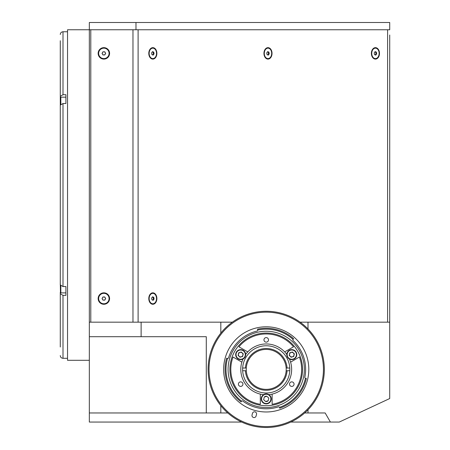 <?xml version="1.0" encoding="UTF-8"?>
<svg xmlns="http://www.w3.org/2000/svg" width="450" height="450" viewBox="0 0 450 450"><rect width="100%" height="100%" fill="white"/><g stroke="black" fill="none" stroke-linecap="round" stroke-linejoin="round"><path stroke-width="0.67" d="M261.456 400.371A4.995 4.995 0 0 1 264.752 394.127A4.995 4.995 0 0 1 270.996 397.418A4.995 4.995 0 0 1 267.705 403.667A4.995 4.995 0 0 1 261.456 400.371A4.995 4.995 0 0 0 267.705 403.667A4.995 4.995 0 0 0 270.996 397.418M264.257 397.074L263.661 399.69L265.629 401.512L268.194 400.719L268.791 398.104L266.822 396.276L264.257 397.074A2.683 2.683 0 0 1 266.822 396.276M265.629 401.512A2.683 2.683 0 0 0 268.194 400.719M266.316 427.5L264.909 427.5M267.632 427.5L264.825 427.5L267.632 427.483M89.336 360.304L67.539 360.304L67.539 29.762L89.336 29.762L89.336 22.5L389.723 22.5L389.723 29.762L89.336 29.762L89.336 322.166L141.12 322.166L141.12 336.696L89.336 336.696L89.336 422.049L241.656 422.049M290.796 422.049L330.407 422.049L325.164 412.971L307.997 412.971L307.997 409.793M300.105 322.166L389.723 322.166L389.723 398.537L339.294 422.049L330.407 422.049M135.979 29.762L135.979 22.5M389.723 35.01L389.723 322.166L389.723 35.01M141.12 336.696L206.286 336.696L206.286 412.971L227.784 412.971M89.336 322.166L89.336 336.696M141.12 322.166L232.346 322.166M89.336 412.971L206.286 412.971M220.815 322.166L220.815 333.113M220.815 405.652L220.815 412.971M289.513 354.628A2.272 2.272 0 0 0 291.786 356.895A2.272 2.272 0 0 0 294.053 354.628A2.272 2.272 0 0 0 291.786 352.356A2.272 2.272 0 0 0 289.513 354.628M238.399 354.628A2.272 2.272 0 0 0 240.666 356.895A2.272 2.272 0 0 0 242.938 354.628A2.272 2.272 0 0 0 240.666 352.356A2.272 2.272 0 0 0 238.399 354.628M304.667 412.971L307.997 412.971M307.997 328.978L307.997 322.166M65.908 94.708L63 94.708L60.277 96.311L60.277 106.571L60.277 105.131L63 103.528L65.908 103.528L65.908 94.708M60.458 292.314L60.277 282.459M60.277 40.748L60.277 96.311M60.277 292.314L60.277 293.754L63 295.358L65.908 295.358L65.908 286.543L63 286.543L60.277 284.94L60.277 105.131M60.277 293.754L60.277 346.989M103.866 59.096A5.721 5.721 0 0 0 109.586 53.376A5.721 5.721 0 0 0 103.866 47.655A5.721 5.721 0 0 0 98.145 53.376A5.721 5.721 0 0 0 103.866 59.096M103.866 304.273A5.721 5.721 0 0 0 109.586 298.553A5.721 5.721 0 0 0 103.866 292.832A5.721 5.721 0 0 0 98.145 298.553A5.721 5.721 0 0 0 103.866 304.273M272.036 53.376A5.721 4.044 90 0 0 267.992 47.655A5.721 4.044 90 0 0 263.942 53.376A5.721 4.044 90 0 0 267.992 59.096A5.721 4.044 90 0 0 272.036 53.376M268.183 52.341A3.088 2.183 90 0 0 267.981 51.744M264.679 51.064A3.088 2.183 90 0 0 263.942 53.376A3.088 2.183 90 0 0 264.679 55.682M379.485 53.376A5.721 4.044 90 0 0 375.435 47.655A5.721 4.044 90 0 0 371.391 53.376L371.391 53.376A5.721 4.044 90 0 0 375.435 59.096A5.721 4.044 90 0 0 379.485 53.376M375.632 52.341A3.088 2.183 90 0 0 375.429 51.744M156.881 53.376A5.721 4.044 90 0 0 152.837 47.655A5.721 4.044 90 0 0 148.792 53.376A5.721 4.044 90 0 0 152.837 59.096A5.721 4.044 90 0 0 156.881 53.376M153.028 52.341A3.088 2.183 90 0 0 152.826 51.744M156.881 298.553A5.721 4.044 90 0 0 152.837 292.832A5.721 4.044 90 0 0 148.792 298.553A5.721 4.044 90 0 0 152.837 304.273A5.721 4.044 90 0 0 156.881 298.553M153.028 297.517A3.088 2.183 90 0 0 152.938 297.208M90.788 322.166L90.788 29.762L132.969 29.762L132.969 322.166L90.788 322.166M152.831 300.178A3.088 2.183 90 0 0 153.028 299.593M152.831 55.001A3.088 2.183 90 0 0 153.028 54.411M375.429 55.001A3.088 2.183 90 0 0 375.632 54.411M267.981 55.001A3.088 2.183 90 0 0 268.183 54.411M387.596 322.166L387.596 29.762L138.111 29.762L138.111 322.166M152.516 300.06A1.575 1.114 90 0 0 152.977 299.666A1.575 1.114 90 0 0 153.248 298.063A1.575 1.114 90 0 0 152.364 297M155.447 302.248A5.22 3.69 90 0 0 156.246 296.556A5.22 3.69 90 0 0 152.837 293.332A5.22 3.69 90 0 0 150.227 294.863A5.22 3.69 90 0 0 149.422 300.549A5.22 3.69 90 0 0 152.837 303.772A5.22 3.69 90 0 0 155.447 302.248M153.169 300.308L154.074 299.025L153.743 297.27L152.505 296.798L151.594 298.086L151.926 299.841L153.169 300.308M153.743 297.27L152.37 296.989M103.866 296.983A1.575 1.575 0 0 0 102.291 298.553A1.575 1.575 0 0 0 103.866 300.127A1.575 1.575 0 0 0 105.435 298.553A1.575 1.575 0 0 0 103.866 296.983M103.866 303.772A5.22 5.22 0 0 0 109.086 298.553A5.22 5.22 0 0 0 103.866 293.332A5.22 5.22 0 0 0 98.64 298.553A5.22 5.22 0 0 0 103.866 303.772M104.771 296.983L102.954 296.983L102.049 298.553L102.954 300.127L104.771 300.127L105.677 298.553L104.771 296.983M152.516 54.883A1.575 1.114 90 0 0 152.977 54.489A1.575 1.114 90 0 0 153.248 52.886A1.575 1.114 90 0 0 152.364 51.818M155.447 57.066A5.22 3.69 90 0 0 156.246 51.379A5.22 3.69 90 0 0 152.837 48.156A5.22 3.69 90 0 0 150.227 49.68A5.22 3.69 90 0 0 149.422 55.373A5.22 3.69 90 0 0 152.837 58.596A5.22 3.69 90 0 0 155.447 57.066M153.169 55.131L154.074 53.843L153.743 52.087L152.505 51.621L151.594 52.903L151.926 54.658L153.169 55.131M103.866 51.801A1.575 1.575 0 0 0 102.291 53.376A1.575 1.575 0 0 0 103.866 54.945A1.575 1.575 0 0 0 105.435 53.376A1.575 1.575 0 0 0 103.866 51.801M103.866 58.596A5.22 5.22 0 0 0 109.086 53.376A5.22 5.22 0 0 0 103.866 48.156A5.22 5.22 0 0 0 98.64 53.376A5.22 5.22 0 0 0 103.866 58.596M102.049 53.376L102.954 54.945L104.771 54.945L105.677 53.376L104.771 51.801L102.954 51.801L102.049 53.376M375.114 54.883A1.575 1.114 90 0 0 375.581 54.489A1.575 1.114 90 0 0 375.851 52.886A1.575 1.114 90 0 0 374.963 51.818M378.051 57.066A5.22 3.69 90 0 0 378.849 51.379A5.22 3.69 90 0 0 375.435 48.156A5.22 3.69 90 0 0 372.825 49.68A5.22 3.69 90 0 0 372.026 55.373A5.22 3.69 90 0 0 375.435 58.596A5.22 3.69 90 0 0 378.051 57.066M375.772 55.131L376.678 53.843L376.346 52.087L375.103 51.621L374.197 52.903L374.529 54.658L375.772 55.131M267.666 54.883A1.575 1.114 90 0 0 268.132 54.489A1.575 1.114 90 0 0 268.403 52.886A1.575 1.114 90 0 0 267.514 51.818M268.324 55.131L269.229 53.843L268.898 52.087L267.654 51.621L266.749 52.903L267.081 54.658L268.324 55.131M270.602 57.066A5.22 3.69 90 0 0 270.602 49.68A5.22 3.69 90 0 0 265.376 49.68A5.22 3.69 90 0 0 265.376 57.066A5.22 3.69 90 0 0 270.602 57.066M269.229 53.843L268.588 53.843L268.256 52.087L268.898 52.087M60.458 103.191L60.458 97.532L60.823 97.166L60.823 104.169M60.823 285.902L60.823 292.899L60.458 292.539L60.458 286.751M289.457 359.044A25.425 25.425 0 0 1 290.593 362.132L299.419 357.036A35.415 35.415 0 0 1 272.126 404.303L272.126 394.116A25.425 25.425 0 0 1 268.886 394.673M263.565 394.673A25.425 25.425 0 0 1 260.325 394.116L260.325 404.303A35.415 35.415 0 0 1 233.032 357.036L241.858 362.132A25.425 25.425 0 0 0 260.325 394.116M272.126 394.116A25.425 25.425 0 0 0 290.593 362.132M289.513 384.137A2.272 2.272 0 0 0 291.786 386.409A2.272 2.272 0 0 0 294.053 384.137A2.272 2.272 0 0 0 291.786 381.87A2.272 2.272 0 0 0 289.513 384.137M238.399 384.137A2.272 2.272 0 0 0 240.666 386.409A2.272 2.272 0 0 0 242.938 384.137A2.272 2.272 0 0 0 240.666 381.87A2.272 2.272 0 0 0 238.399 384.137M263.959 339.874A2.272 2.272 0 0 0 266.226 342.141A2.272 2.272 0 0 0 268.498 339.874A2.272 2.272 0 0 0 266.226 337.601A2.272 2.272 0 0 0 263.959 339.874M289.834 369.382A23.608 23.608 0 0 1 266.226 392.991A23.608 23.608 0 0 1 242.618 369.382A23.608 23.608 0 0 1 266.226 345.774A23.608 23.608 0 0 1 289.834 369.382M293.518 346.809L284.692 351.906A25.425 25.425 0 0 0 247.759 351.906L238.939 346.809A35.415 35.415 0 0 1 293.518 346.809M241.858 362.132A25.425 25.425 0 0 1 242.994 359.044M245.661 354.437A25.425 25.425 0 0 1 247.759 351.906M284.692 351.906A25.425 25.425 0 0 1 286.796 354.437M302.552 369.382A36.321 36.321 0 0 0 266.226 333.062A36.321 36.321 0 0 0 229.905 369.382A36.321 36.321 0 0 0 266.226 405.709A36.321 36.321 0 0 0 302.552 369.382M289.794 370.744L286.155 370.744A19.98 19.98 0 0 1 266.226 389.363A19.98 19.98 0 0 1 246.296 370.744L242.657 370.744M242.657 368.021L246.296 368.021A19.98 19.98 0 0 0 246.296 370.744M286.155 370.744A19.98 19.98 0 0 0 286.155 368.021L289.794 368.021M246.296 368.021A19.98 19.98 0 0 1 266.226 349.408A19.98 19.98 0 0 1 286.155 368.021M245.385 368.021A20.886 20.886 0 0 1 266.226 348.497A20.886 20.886 0 0 1 287.066 368.021M287.066 370.744A20.886 20.886 0 0 1 266.226 390.268A20.886 20.886 0 0 1 245.385 370.744M216.714 338.946L216.979 338.529M215.111 341.724L214.802 342.315L215.111 341.73M216.338 339.576L216.54 339.244M315.737 338.946L315.473 338.529M267.829 427.478L268.324 427.461M257.692 329.991L257.704 330.069A0.906 0.906 0 0 1 257.017 331.065A39.409 39.409 0 0 0 228.549 357.817A0.906 0.906 0 0 1 227.514 358.442A40.23 40.23 0 0 0 241.588 401.181A0.906 0.906 0 0 1 242.792 401.068A39.409 39.409 0 0 0 278.359 406.879A0.906 0.906 0 0 1 279.467 407.368A40.23 40.23 0 0 0 305.46 378.276A0.906 0.906 0 0 1 304.847 377.229A39.409 39.409 0 0 0 293.136 340.594A0.906 0.906 0 0 1 293.029 339.384L293.631 338.709A41.136 41.136 0 0 0 257.518 329.181L257.692 329.991M229.348 359.657A38.137 38.137 0 0 0 256.5 406.26A38.137 38.137 0 0 0 303.103 379.114A38.137 38.137 0 0 0 275.951 332.505A38.137 38.137 0 0 0 229.348 359.657M305.46 378.276L306.343 378.478A41.136 41.136 0 0 1 279.771 408.223L279.467 407.368M241.588 401.181L241.026 401.895A41.136 41.136 0 0 1 226.643 358.2L227.514 358.442M307.406 380.244A42.587 42.587 0 0 0 277.088 328.202A42.587 42.587 0 0 0 225.045 358.521A42.587 42.587 0 0 0 255.364 410.563A42.587 42.587 0 0 0 307.406 380.244M321.542 383.974A57.206 57.206 0 0 0 280.817 314.066A57.206 57.206 0 0 0 210.909 354.791A57.206 57.206 0 0 0 251.634 424.699A57.206 57.206 0 0 0 321.542 383.974M210.032 354.561A58.117 58.117 0 0 1 281.048 313.189A58.117 58.117 0 0 1 322.419 384.204A58.117 58.117 0 0 1 251.404 425.576A58.117 58.117 0 0 1 210.032 354.561M256.506 414.433A2.087 2.087 0 0 0 255.015 411.879A2.087 2.087 0 0 0 252.467 413.37L252.045 414.945A2.087 2.087 0 0 0 253.536 417.499A2.087 2.087 0 0 0 256.084 416.014L256.506 414.433M293.029 339.384A40.23 40.23 0 0 0 257.704 330.069M295.447 358.02A4.995 4.995 0 0 1 288.394 358.29A4.995 4.995 0 0 1 288.118 351.236A4.995 4.995 0 0 1 295.178 350.961A4.995 4.995 0 0 1 295.447 358.02A4.995 4.995 0 0 0 295.178 350.961A4.995 4.995 0 0 0 288.118 351.236M291.189 357.244L293.754 356.451L294.351 353.835L292.382 352.007L289.817 352.806L289.221 355.421L291.189 357.244M241.774 349.757A4.995 4.995 0 0 1 245.537 355.736A4.995 4.995 0 0 1 239.563 359.499A4.995 4.995 0 0 1 235.8 353.52A4.995 4.995 0 0 1 241.774 349.757A4.995 4.995 0 0 0 235.8 353.52A4.995 4.995 0 0 0 239.563 359.499M241.262 352.007L238.697 352.806L238.106 355.421L240.075 357.244L242.64 356.451L243.231 353.835L241.262 352.007M316.598 340.402L315.9 339.188L316.598 340.402M215.854 340.402L216.613 339.12M270.653 397.524A4.629 4.629 0 0 0 264.859 394.47A4.629 4.629 0 0 0 261.804 400.264A4.629 4.629 0 0 0 267.598 403.318A4.629 4.629 0 0 0 270.653 397.524M63 103.528L63 286.543M67.539 31.764L63 31.764L63 94.708M63 295.358L63 358.307C61.346 358.144 60.435 357.238 60.277 355.579M60.823 292.899L65.908 292.899M288.388 351.478A4.629 4.629 0 0 0 288.636 358.026A4.629 4.629 0 0 0 295.183 357.772A4.629 4.629 0 0 0 294.93 351.231A4.629 4.629 0 0 0 288.388 351.478M239.642 359.145A4.629 4.629 0 0 0 245.183 355.652A4.629 4.629 0 0 0 241.695 350.111A4.629 4.629 0 0 0 236.154 353.599A4.629 4.629 0 0 0 239.642 359.145M63 31.764C61.346 31.922 60.435 32.833 60.277 34.487M63 358.307L67.539 358.307M152.066 293.332L152.837 293.332M152.066 303.772L152.837 303.772M152.066 48.156L152.837 48.156M152.066 58.596L152.837 58.596M374.664 48.156L375.435 48.156M374.664 58.596L375.435 58.596M65.908 97.166L60.823 97.166"/></g></svg>
